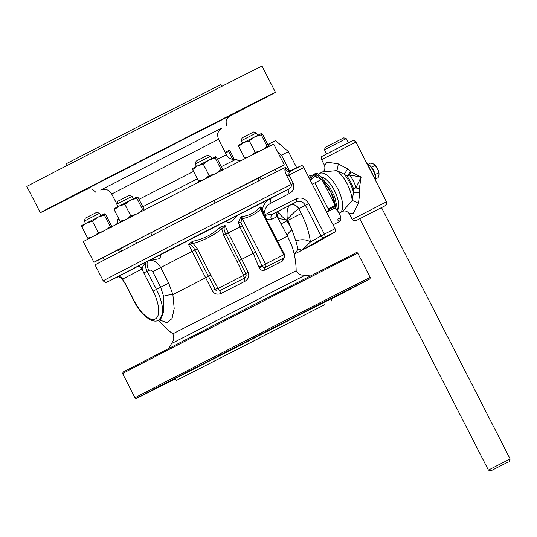 <?xml version="1.0" encoding="UTF-8"?>
<svg xmlns="http://www.w3.org/2000/svg" width="537" height="537" viewBox="0 0 537 537"><rect width="100%" height="100%" fill="white"/><g stroke="black" fill="none" stroke-linecap="round" stroke-linejoin="round"><path stroke-width="0.81" d="M260.787 99.869L238.462 111.313L260.787 99.869M229.816 115.428L213.531 123.805L229.816 115.428M156.703 152.723L172.317 144.775L156.703 152.723M84.275 189.91L106.326 178.646L84.275 189.91M54.962 205.208L77.288 193.763L54.962 205.208M87.088 189.058L79.147 193.078L86.752 189.145M229.077 116.341L232.494 114.623L228.883 116.502M225.245 152.535L228.796 151.703L228.93 150.38L225.124 152.3M234.374 159.442L230.098 151.092L228.93 150.38M228.796 151.703L232.709 159.348M103.097 257.733A106.923 0.342 -27.1 0 1 93.915 262.264L83.342 241.61A106.923 0.342 -27.1 0 1 178.371 192.595A106.923 0.342 -27.1 0 1 273.716 144.191L284.288 164.852A106.923 0.342 -27.1 0 1 275.233 169.645M93.915 262.264A106.923 0.342 -27.1 0 1 188.943 213.256A106.923 0.342 -27.1 0 1 284.288 164.852M260.015 177.525A106.923 0.342 -27.1 0 1 257.854 178.64M120.556 248.9A106.923 0.342 -27.1 0 1 118.388 250M121.644 251.021L120.449 248.685L135.519 240.804M150.756 232.951L213.927 200.596M229.198 192.817L257.747 178.432L258.941 180.761M104.265 260.015L103.044 257.626L106.527 255.82L118.301 249.819L119.483 252.135M136.76 243.234L135.485 240.737L142.728 236.998L150.743 232.93L152.005 235.401M215.183 203.046L213.914 200.57L221.533 196.643L229.171 192.763L230.447 195.26M261.11 179.66L259.901 177.297L275.159 169.491L276.401 171.927M263.19 212.78L264.392 212.169C265.164 207.92 267.453 204.872 271.239 203.04L289.208 193.568C293.269 191.42 294.645 188.051 293.336 183.453L289.06 175.102C288.631 173.27 289.221 171.907 290.832 171.008A4.283 4.229 58.8 0 1 285.14 169.108L286.248 168.296L285.744 167.309A107.105 0.342 152.9 0 0 190.246 215.8A107.105 0.342 152.9 0 0 95.056 264.889L103.211 280.824C106.548 283.402 104.628 282.643 108.588 281.348L177.922 245.443L288.765 188.97L270.802 198.442C266.218 200.71 263.385 204.59 262.311 210.081M299.297 251.591L313.306 244.456L335.336 231.776A2.853 1.181 -117 0 0 335.068 228.695L303.794 167.591A2.853 1.181 -117 0 0 301.465 165.584L290.92 170.511M331.101 298.471L308.768 309.916L331.101 298.471M260.767 334.323L244.483 342.693L260.767 334.323M185.95 372.705L201.563 364.757L185.95 372.705M150.481 391.137L172.531 379.874L150.481 391.137M355.749 286.161L333.699 297.424L355.749 286.161M253.571 132.008L242.133 137.868L241.2 140.748L256.451 132.941L253.571 132.008M261.371 133.491L262.539 134.203L268.386 145.628L268.258 146.95L267.09 146.239L261.237 134.814L261.371 133.491L238.676 145.158M301.465 165.584L290.832 171.008C292.202 170.175 292.35 169.954 291.289 170.35M333.074 224.808L339.975 221.284A7.048 2.913 -117 0 0 340.888 219.271L337.995 220.747A7.048 2.913 -117 0 0 337.86 219.109L340.753 217.633A7.048 2.913 -117 0 0 337.632 210.981A7.048 2.913 -117 0 0 333.571 208.725L326.65 212.249M87.356 188.997A132.095 0.423 -27.1 0 1 62.373 201.684A132.095 0.423 -27.1 0 1 40.282 212.712A132.095 0.423 -27.1 0 1 157.683 152.166A132.095 0.423 -27.1 0 1 275.468 92.364A132.095 0.423 -27.1 0 1 228.695 116.67M40.282 212.712L26.85 186.46A132.095 0.423 -27.1 0 1 144.252 125.913A132.095 0.423 -27.1 0 1 262.029 66.111L275.468 92.364M492.865 469.828L508.029 462.082L492.865 469.828M66.749 165.691L65.856 163.933L143.272 124.007L220.949 84.571L221.841 86.323M293.833 320.448L210.611 362.965L293.833 320.448M324.825 304.647L176.606 380.364L324.825 304.647M223.895 149.883L225.245 152.24M238.77 145.064L238.643 146.386L243.449 142.634L249.289 140.909L255.135 152.333L252.135 154.992M238.643 146.386L244.489 157.811L245.657 158.522M248.228 156.972L244.489 157.811M267.09 146.239L263.237 149.38M259.794 151.119L255.135 152.333M249.289 140.909L254.746 136.848L261.237 134.814M214.887 173.941L209.155 175.606L203.301 164.181L208.759 160.12L215.256 158.086L215.505 156.744L192.689 168.43M215.256 158.086L221.103 169.517L216.391 173.176M192.79 168.343L192.655 169.658L198.502 181.09L199.67 181.795M215.384 156.77L216.559 157.475L222.405 168.9L222.271 170.222L221.103 169.517M209.155 175.606L205.228 178.875M203.348 179.828L198.502 181.09M192.655 169.658L197.462 165.906L203.301 164.181M196.448 166.43L195.213 164.02L202.832 160.093L210.47 156.213L211.699 158.623M235.777 216.27L226.721 220.888L235.777 216.27M210.47 156.213L207.584 155.287L201.858 158.193L196.146 161.14L195.213 164.02M125.195 219.875L120.073 221.257L114.227 209.826L119.033 206.074L124.873 204.349L130.33 200.288L136.828 198.254L137.076 196.911L114.26 208.598M124.873 204.349L130.726 215.773L126.611 219.143M136.955 196.931L138.123 197.643L143.976 209.068L143.842 210.39L142.674 209.678L138.338 213.122M136.828 198.254L142.674 209.678M136.156 214.236L130.726 215.773M120.073 221.257L121.241 221.962M114.361 208.504L114.227 209.826M118.019 206.597L116.784 204.188L124.04 200.442L132.042 196.381L133.27 198.791M159.704 255.216L148.293 261.056L159.684 255.223M132.042 196.381L129.128 195.461L117.717 201.308L116.784 204.188M108.588 281.348L117.153 277.132M148.225 261.036L147.541 261.318M148.85 260.74L159.281 255.377L160.811 255.572L160.899 256.525L159.046 258.753L149.246 260.579M237.972 215.136L231.085 221.862L227.936 222.412L226.191 221.593L226.52 220.942L238.173 215.001M238.824 214.592L270.802 198.442A4.283 1.772 62.3 0 0 271.239 203.04M117.281 276.991L116.797 277.26C117.731 276.441 119.348 276.803 121.651 278.341L122.644 279.065L142.11 268.936C142.218 267.151 143.621 264.842 146.312 261.996L117.281 276.991A4.283 3.9 -116.8 0 1 122.644 279.065L124.712 282.885L121.651 278.341M148.084 260.989L146.312 261.996C144.668 263.466 144.943 266.54 147.138 271.232L148.863 270.386A8.565 3.537 64 0 1 148.192 261.083C152.77 259.364 156.952 261.506 160.738 267.52L192.165 251.376L205.664 277.763A74.764 5.739 62.9 0 1 212.061 290.49C214.25 293.987 217.277 294.967 221.143 293.444L245.167 281.16A4.283 1.101 62.9 0 1 244.536 278.038C246.013 276.911 246.456 275.528 245.865 273.897L225.862 234.139C223.828 230.628 223.567 227.755 225.07 225.527L220.546 226.997C212.504 234.427 203.167 239.207 192.535 241.321L188.427 244.268L192.165 251.376L197.287 248.745L193.145 243.476C203.698 240.563 213.249 235.683 221.788 228.829L225.07 225.527L228.198 232.951L223.64 235.266L237.139 261.647L241.704 259.331L228.198 232.951L239.77 227.05L253.269 253.43L258.787 266.896A5.377 4.39 81.9 0 0 259.284 267.99C260.519 269.943 262.103 270.715 264.043 270.319A2.853 1.638 74.7 0 1 264.741 267.614L262.271 266.412A2.853 0.725 -30 0 0 259.284 267.99M285.14 169.108C284.482 169.638 285.08 171.994 286.926 176.19L291.195 184.54C291.672 186.399 290.859 187.876 288.765 188.97A4.283 1.772 62.2 0 0 289.208 193.568M335.068 228.695L324.368 234.152L308.728 203.597C305.479 198.455 301.257 196.871 296.068 198.838A2.853 1.181 -117 0 1 296.323 201.925L289.725 205.356C287.342 207.477 286.55 212.169 287.342 219.438C291.96 214.203 295.773 210.645 298.767 208.759L298.8 208.745A7.142 6.451 62.5 0 0 289.799 205.315L278.649 211.001A4.283 4.236 -115.9 0 0 276.83 216.747L277.689 217.391C278.844 218.411 281.764 219.25 286.443 219.895C282.341 217.136 279.864 214.686 279.012 212.545L278.649 211.001L272.957 213.84L296.323 201.925C300.042 200.509 303.063 201.643 305.385 205.315L321.019 235.871A2.853 2.578 60.2 0 0 324.637 237.233L335.336 231.776M294.249 254.303L298.149 249.181L301.948 250.229L310.373 241.972A11.425 6.833 -6.3 0 0 295.874 240.965L291.967 229.883A11.425 3.954 -28.5 0 0 287.49 236.146L291.705 245.496M299.633 251.41L324.637 237.233A2.853 1.181 -117 0 0 324.368 234.152L310.373 241.972C309.312 233.004 306.265 223.54 301.23 213.565L298.767 208.759A7.142 6.451 60.2 0 0 290.564 205.013A7.142 6.451 60.2 0 0 289.725 205.356M171.41 343.64L304.956 275.3L301.19 274.984C301.15 274.837 299.015 274.991 296.156 270.722L172.84 333.819C174.632 338.639 173.256 340.283 173.35 340.398L168.846 348.271M241.019 222.486L241.549 219.089A2.853 1.108 53.1 0 1 240.65 217.196L238.502 222.459L239.77 227.05L242.227 225.788L241.019 222.486A2.853 0.45 -177.7 0 0 238.502 222.459M283.543 258.069A2.786 1.571 -103.9 0 1 283.348 258.21A2.786 1.571 -103.9 0 1 283.308 258.23A2.853 2 -116.9 0 0 283.731 254.8L284.496 254.41L261.063 209.175A2.853 2.571 84.4 0 1 260.995 206.859L260.338 207.034L261.063 209.175L260.526 209.45L283.731 254.8L265.54 264.036L242.335 218.687L241.549 219.089L241.704 216.492L240.65 217.196M262.076 210.598A2.853 1.477 162.9 0 1 262.311 210.088L260.995 206.859M264.848 216.015A2.853 0.859 160.6 0 1 265.922 215.263L264.392 212.169L262.311 210.088M271.427 219.432C270.091 220.15 268.205 219.754 265.781 218.244L265.922 215.263L272.957 213.84A4.283 3.907 -116.7 0 0 271.433 219.438L276.83 216.747M283.274 258.25A2.853 2.255 -132.6 0 0 283.207 258.31A2.853 2.255 -132.6 0 0 283.2 258.31A2.853 2.255 -132.6 0 0 282.771 260.807L283.872 257.834M284.496 254.41A2.853 2.853 0 0 1 283.348 258.21L283.18 258.337M264.043 270.319A5.377 4.39 81.9 0 0 264.768 270.03A2.853 1.584 62.7 0 1 265.11 267.466L283.308 258.23A2.853 2.343 -116.3 0 0 282.314 261.123A5.377 3.027 76.1 0 0 282.771 260.807M245.167 281.16C248.584 278.938 249.557 275.911 248.094 272.058A74.764 5.739 -117.1 0 0 241.704 259.331L255.733 252.175L262.009 265.842L265.54 264.036A2.853 2 63.1 0 1 265.11 267.466A2.786 2.276 -98.1 0 1 264.741 267.614A2.853 2.041 62.7 0 1 262.271 266.412A2.786 2.276 -98.1 0 1 262.009 265.842A2.853 0.376 -18.9 0 0 258.787 266.896M264.768 270.03L282.314 261.123M260.338 207.034L260.526 209.45C255.303 214.176 249.235 217.257 242.335 218.693L241.704 216.492C248.718 215.901 254.927 212.746 260.338 207.034M279.012 212.545A4.283 3.813 -37.9 0 0 277.689 217.391L287.49 236.146L277.663 241.046M159.697 319.951L166.846 322.69L172.055 318.562L174.189 308.48L172.88 294.605L168.719 283.127L160.738 267.52L152.683 271.648L160.664 287.255L163.577 296.229L163.879 311.762L158.945 320.3A28.562 11.801 -117 0 0 156.442 289.409L147.138 271.232L143.775 272.957L153.072 291.135L168.719 283.127M220.546 226.997L221.788 228.829L223.64 235.266M192.535 241.321L193.145 243.476L188.427 244.268C191.078 244.375 193.213 246.288 194.83 250.007L215.303 289.53C216.236 290.98 217.613 291.43 219.432 290.879L244.536 278.038L243.335 275.494L218.398 288.248L219.432 290.879A4.283 0.45 62.9 0 1 221.143 293.444M237.139 261.647L243.483 274.991L245.865 273.897A4.283 0.799 -26.2 0 1 248.094 272.058M218.398 288.248L217.894 288.074L215.303 289.53A4.283 0.799 153.8 0 0 212.061 290.49M136.734 266.869A4.283 3.9 -118.2 0 1 142.11 268.936L143.775 272.957M298.149 249.175L295.874 240.965M163.577 296.229A8.565 1.98 168.7 0 1 172.88 294.605L210.786 275.125L197.287 248.745M291.658 229.225L286.443 219.895L287.342 219.438L291.967 229.883M309.064 177.895L310.097 178.029A1.43 1.302 62.5 0 0 311.138 177.673L314.575 174.069A2.88 2.625 -117.5 0 1 318.642 174.572L317.582 175.364A1.43 1.302 62.5 0 0 315.561 175.116L312.125 178.72A2.88 2.625 -117.5 0 1 310.03 179.445L309.849 179.418M315.206 173.592L311.755 175.532L309.681 177.975M321.381 179.546L317.77 175.512L318.944 174.914L329.543 186.742L328.369 187.346L326.019 184.721A21.305 8.8 -117 0 0 323.294 181.634L322.737 181.076M337.921 211.35L334.746 196.911L329.543 186.742M334.746 196.911L333.571 197.515L334.329 200.959A21.305 8.8 -117 0 0 330.926 192.454A21.305 8.8 -117 0 0 326.019 184.721M333.571 197.515L328.369 187.346M335.33 205.503L336.209 209.517M315.427 176.733L317.582 175.364M318.642 174.572L318.944 174.914M308.325 176.445L310.373 175.404L311.635 175.68M314.346 176.391L318.616 178.062L321.153 179.66M335.323 205.47A21.305 8.8 -117 0 0 335.269 205.114A21.305 8.8 -117 0 0 334.329 200.959M323.442 182.459L323.777 182.291L330.926 192.454L334.987 204.188L335.598 209.081M322.744 181.09L323.777 182.291M371.51 167.182L375.128 165.342L377.518 168.746A7.142 2.947 -117 0 0 374.96 165.121L373.396 163.926L370.631 163.033L368.301 164.221M379.008 173.196A7.142 2.947 -117 0 0 378.974 172.995A7.142 2.947 -117 0 0 377.518 168.746L378.88 172.679L379.028 174.934L378.142 177.713L375.786 178.915M378.88 172.679L375.262 174.525M503.753 462.223L488.408 470.11L359.77 218.72L381.505 207.597L510.15 458.987L503.753 462.223M346.217 138.633L343.814 137.855L338.357 140.62L325.254 147.353L324.476 149.756L346.217 138.633L348.312 142.735M503.914 464.149L490.811 470.889L503.914 464.149M331.544 209.678A4.283 1.772 -117 0 0 331.551 209.672L334.712 208.027A4.283 1.772 -117 0 0 335.249 206.336L335.169 205.376L321.831 179.311L314.883 182.862L328.221 208.92L328.295 209.88A4.283 1.772 63 0 1 327.758 211.571L326.61 212.175M335.169 205.376L328.221 208.92M312.299 184.204L314.883 182.862M296.726 167.806L288.443 151.622L281.495 155.166L289.376 170.571M288.443 151.622L275.535 140.634L268.581 144.178L270.447 145.762M277.663 151.904L281.495 155.166M268.782 146.594L268.581 144.178M331.551 209.672A4.283 1.772 -117 0 0 331.557 209.672L326.617 212.189L331.551 209.672M334.987 204.188L334.652 204.355M384.814 205.919L386.647 204.087L386.499 201.838L352.178 219.398L349.258 213.706L353.312 213.384L358.421 203.442L359.864 192.602L359.327 188.715L353.641 189.098A20.238 8.357 63 0 0 346.969 176.055A7.142 2.376 143.8 0 0 349.701 175.062L361.112 177.069L356.058 187.48L359.327 188.715L361.112 177.069L350.621 171.692L347.775 168.98L338.142 163.819L327.127 162.181L324.516 165.349C325.368 168.423 324.724 170.625 322.562 171.954L336.78 170.605L344.177 174.176L346.969 176.055L350.621 171.692L349.701 175.062A19.278 7.961 -117 0 1 356.058 187.48A7.142 2.329 -18 0 0 353.641 189.098L353.534 192.461L352.111 200.563L342.673 211.39L339.089 213.169M371.409 171.853L367.543 164.087A9.995 4.128 63 0 1 373.356 170.86A9.995 4.128 63 0 1 375.457 179.559L371.409 171.853M367.013 163.751L367.543 164.087A0.712 0.564 116.8 0 1 368.275 164.416A9.283 3.833 -117 0 1 373.671 170.699A9.283 3.833 -117 0 1 375.625 178.781M375.491 180.318L375.752 179.183A0.712 0.564 8.8 0 1 375.457 179.559L375.423 180.197M368.093 165.866L386.499 201.838M322.536 171.968L319.663 173.431A22.138 9.142 63 0 1 337.867 188.997A22.138 9.142 63 0 1 339.773 212.867M359.864 192.602L353.534 192.461A21.178 8.746 -117 0 0 344.177 174.176L347.775 168.98M358.421 203.442A7.142 2.041 30.7 0 0 352.111 200.563A22.138 9.142 63 0 0 336.78 170.605A7.142 2.067 -85 0 0 338.142 163.819M81.913 225.392L81.785 226.715L86.591 222.962L92.431 221.237L97.888 217.176L104.379 215.142L104.514 213.82L81.819 225.486M81.785 226.715L87.632 238.146L88.8 238.851M104.514 213.82L105.682 214.532L111.528 225.956L111.401 227.279L110.233 226.574L107.225 229.138M104.379 215.142L110.233 226.574M92.431 221.237L98.278 232.662L95.304 235.3M102.319 231.669L98.278 232.662M91.619 237.22L87.632 238.146M85.571 223.486L84.343 221.076L95.109 215.538L99.593 213.27L100.828 215.679M99.593 213.27L96.714 212.343L93.344 214.041L85.269 218.197L84.343 221.076M117.757 276.985L115.844 277.944L117.657 276.998M217.458 159.241L226.399 154.784C228.064 157.75 230.588 159.308 233.978 159.449L236.28 159.147L221.264 166.678M197.354 178.848L142.808 206.785M118.979 219.116L117.361 220.002L117.368 222.882L116.469 224.365M100.781 189.991L221.647 128.142M339.632 218.203L340.888 219.271M298.8 208.745L308.728 203.597M85.732 189.494L230.044 115.643M367.207 280.361L370.02 278.743L370.181 277.454A132.095 0.423 152.9 0 0 252.403 337.256A132.095 0.423 152.9 0 0 135.002 397.803L135.74 398.394L136.626 398.279L174.693 379.122A130.954 0.416 -27.1 0 1 159.147 386.459A130.954 0.416 -27.1 0 1 311.923 308.151A130.954 0.416 -27.1 0 1 359.354 284.476A130.954 0.416 -27.1 0 1 331.812 298.72L361.126 283.549M332.437 298.082L173.807 379.256M122.611 373.591A132.095 0.423 -27.1 0 1 240.005 313.037A132.095 0.423 -27.1 0 1 357.79 253.242C357.078 252.43 356.387 252.343 355.722 252.974L241.361 311.071L123.174 371.993L122.611 373.591L135.002 397.803M226.52 220.942L159.281 255.377M293.336 183.453L291.195 184.54A107.105 0.342 152.9 0 0 187.131 237.502A107.105 0.342 152.9 0 0 103.211 280.824M286.926 176.19L303.794 167.591M262.21 210.866A2.853 1.168 160.8 0 1 262.533 210.403M264.338 215.015L296.068 198.838M255.733 252.175L242.227 225.788M243.483 274.991L243.335 275.494M217.894 288.074L210.786 275.125M153.072 291.135A25.702 10.619 63 0 1 155.368 318.924A25.702 10.619 63 0 1 134.237 300.942L134.008 301.062C137.969 308.95 142.976 314.957 149.038 319.079C152.615 321.267 155.918 321.676 158.945 320.3M134.237 300.942L124.933 282.764M148.863 270.386C150.4 269.755 151.669 270.178 152.683 271.648M281.019 223.895L301.23 213.565M310.097 178.029L309.896 179.512M312.125 178.72L311.138 177.673L310.453 178.029M315.561 175.116L314.575 174.069L311.755 175.532M327.758 211.571L334.712 208.027M335.249 206.336L328.295 209.88M319.636 173.444A22.138 9.142 63 0 1 319.663 173.431L318.407 174.277M320.629 176.794A19.278 7.961 63 0 1 334.477 190.675A19.278 7.961 63 0 1 337.639 210.081M352.178 219.398L353.608 220.734L355.924 220.687L383.72 206.49M345.412 144.305L329.55 152.427M355.924 142.09C354.151 140.446 353.104 139.949 352.769 140.6L322.22 156.24C321.482 156.24 321.28 157.381 321.603 159.65L355.924 142.09L368.1 165.886M100.728 190.017L221.7 128.108M221.741 128.088L218.693 131.176C218.405 133.008 216.485 132.035 218.499 139.345L111.709 193.991L116.838 204.013M138.996 199.341L193.542 171.397M257.686 135.351L256.451 132.941M242.429 143.157L241.2 140.748M176.606 380.364C175.089 378.981 174.142 378.619 173.766 379.276L173.766 379.276M331.698 301.002C331.463 298.961 331.725 297.981 332.477 298.055M370.181 277.454L357.79 253.242M363.093 282.522L365.616 281.2M286.241 168.303C288.127 170.377 289.712 171.102 290.994 170.491L290.739 170.585M310.211 275.931L304.956 275.3M158.717 320.414A77.469 77.469 0 0 0 172.8 333.792M296.156 270.722A77.469 77.469 0 0 0 291.598 245.187M134.008 301.062L124.712 282.885M160.55 319.844L159.355 320.092M295.061 253.753L299.377 251.551M310.104 179.922L311.494 179.197M378.974 172.995L379.028 173.337M324.476 149.756L326.577 153.857M509.371 461.39L510.15 458.987M490.811 470.889L488.415 470.11M335.269 205.114L335.43 206.148M384.062 206.315L384.552 206.06M368.006 164.067L366.952 163.631M375.752 179.183C375.605 172.88 373.027 167.846 368.02 164.074M321.603 159.65L324.489 165.295M349.258 213.692C347.217 211.155 345.022 210.39 342.673 211.39M236.287 159.147L238.3 160.724L240.354 160.972M95.915 192.353C92.995 189.736 91.31 188.635 90.86 189.044L89.182 188.843L85.638 189.534M226.413 125.577C225.996 121.671 226.09 119.664 226.681 119.543L227.5 118.059L230.138 115.589M100.688 190.031L100.688 190.031C101.07 189.709 104.762 188.957 105.554 189.454C105.876 189.635 108.454 189.246 111.709 193.991M218.499 139.345L226.399 154.784M118.724 218.619L117.368 219.995"/></g></svg>
